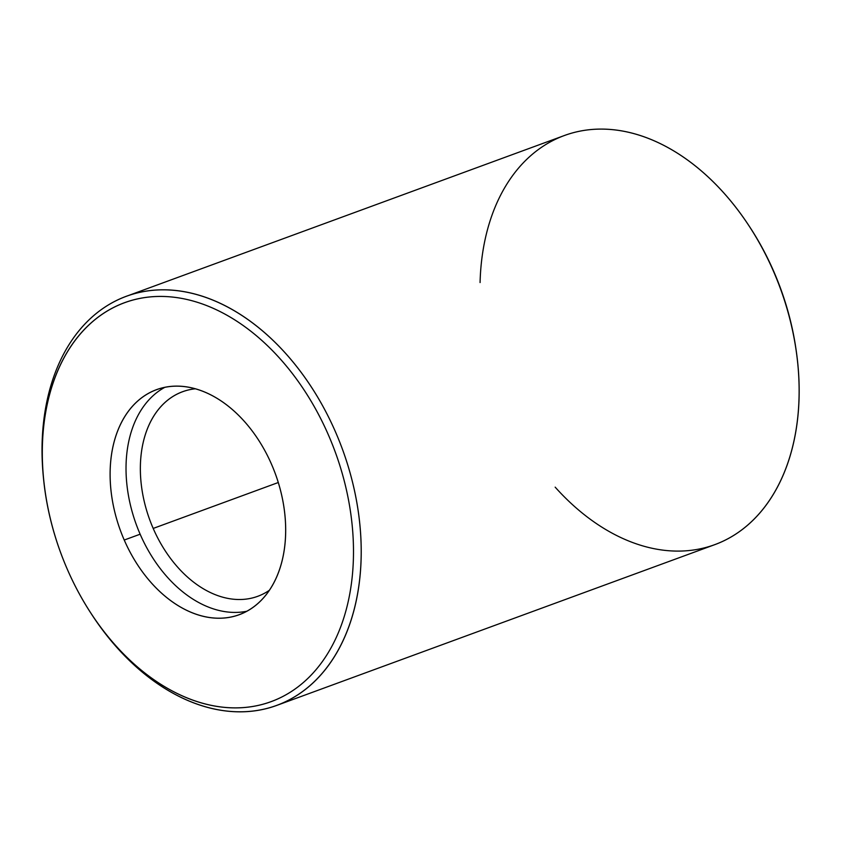 <?xml version="1.0" encoding="UTF-8"?>
<svg xmlns="http://www.w3.org/2000/svg" width="841" height="841" viewBox="0 0 841 841"><rect width="100%" height="100%" fill="white"/><g stroke="black" fill="none" stroke-linecap="round" stroke-linejoin="round"><path stroke-width="1.26" d="M67.312 569.283A212.5 146.229 69.8 0 1 44.499 486.739A212.5 146.229 69.8 0 1 219.785 311.412A212.5 146.229 69.8 0 1 338.019 633.525A212.5 146.229 69.8 0 1 90.923 613.226A212.5 146.229 69.8 0 1 67.312 569.283A212.5 146.229 -110.2 0 0 336.442 637.1A212.5 146.229 -110.2 0 0 189.95 300.205A212.5 146.229 -110.2 0 0 67.312 569.283M91.89 614.708A217.945 149.982 -110.2 0 0 345.315 635.533A217.945 149.982 -110.2 0 0 224.063 305.157A217.945 149.982 -110.2 0 0 44.279 484.984L44.499 486.739M124.237 540.038A119.874 82.492 69.8 0 1 193.419 388.248A119.874 82.492 69.8 0 1 276.048 578.293A119.874 82.492 69.8 0 1 124.237 540.038A119.874 82.492 -110.2 0 0 239.201 614.729A119.874 82.492 -110.2 0 0 275.343 473.777A119.874 82.492 -110.2 0 0 156.605 389.667A119.874 82.492 -110.2 0 0 124.237 540.038L140.142 534.203A119.874 82.492 69.8 0 1 164.773 387.344A119.874 82.492 -110.2 0 0 140.142 534.203L124.237 540.038M246.939 611.218A119.874 82.492 69.8 0 1 140.142 534.203A119.874 82.492 -110.2 0 0 246.939 611.218M153.199 528.432A108.973 74.986 69.8 0 1 195.427 388.784A108.973 74.986 -110.2 0 0 182.623 391.727A108.973 74.986 -110.2 0 0 153.199 528.432A108.973 74.986 -110.2 0 0 257.714 596.322A108.973 74.986 -110.2 0 0 269.383 590.277A108.973 74.986 69.8 0 1 153.199 528.432L278.287 482.513L153.199 528.432M749.762 226.975A212.5 146.229 69.8 0 1 773.846 271.654A212.5 146.229 69.8 0 1 796.774 355.07M796.89 355.953L796.669 354.187A212.5 146.229 -110.2 0 0 773.846 271.654A212.5 146.229 -110.2 0 0 750.246 227.711L749.278 226.229A217.945 149.982 69.8 0 1 773.489 271.296A217.945 149.982 69.8 0 1 796.89 355.953A217.945 149.982 69.8 0 1 728.39 538.482A217.945 149.982 69.8 0 1 555.165 487.149M480.074 282.555A217.945 149.982 69.8 0 1 578.965 131.343A217.945 149.982 69.8 0 1 749.278 226.229M44.384 485.867A217.945 149.982 69.8 0 1 126.518 296.232A217.945 149.982 69.8 0 1 342.413 449.157A217.945 149.982 69.8 0 1 276.71 705.431A217.945 149.982 69.8 0 1 91.396 613.962M276.71 705.431L714.64 544.705A217.945 149.982 -110.2 0 0 773.489 271.296A217.945 149.982 -110.2 0 0 564.458 135.496L126.518 296.232"/></g></svg>
